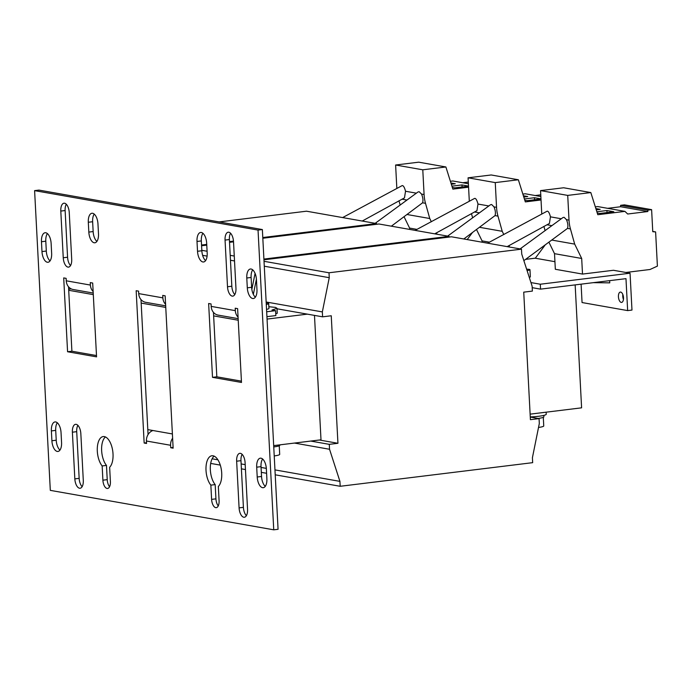 <?xml version="1.0" encoding="UTF-8"?>
<svg xmlns="http://www.w3.org/2000/svg" width="692" height="692" viewBox="0 0 692 692"><rect width="100%" height="100%" fill="white"/><g stroke="black" fill="none" stroke-linecap="round" stroke-linejoin="round"><path stroke-width="1.04" d="M106.481 465.413L102.156 465.941A16.124 7.707 83 0 1 97.287 448.407A16.124 7.707 83 0 1 103.203 436.565A16.124 7.707 83 0 1 104.328 436.6A16.124 7.707 83 0 1 112.571 449.982A16.124 7.707 83 0 1 109.647 467.264L110.391 481.502A7.69 3.676 83 0 1 107.58 488.474A7.69 3.676 83 0 1 102.9 480.187L107.225 479.651L106.481 465.413A16.124 7.707 83 0 1 101.62 450.129A16.124 7.707 83 0 1 105.444 436.955M215.177 484.608L210.852 485.135A16.124 7.707 83 0 1 205.991 467.602A16.124 7.707 83 0 1 211.899 455.76A16.124 7.707 83 0 1 213.024 455.786A16.124 7.707 83 0 1 221.267 469.176A16.124 7.707 83 0 1 218.343 486.459L219.087 500.697A7.69 3.676 83 0 1 216.285 507.668A7.69 3.676 83 0 1 211.605 499.382L215.93 498.846L215.177 484.608A16.124 7.707 83 0 1 210.316 469.323A16.124 7.707 83 0 1 214.139 456.149M201.329 240.928L197.004 241.456A9.922 4.74 83 0 1 200.628 232.46A9.922 4.74 83 0 1 201.32 232.477A9.922 4.74 83 0 1 206.666 243.16L207.185 252.987A9.922 4.74 83 0 1 203.56 261.983A9.922 4.74 83 0 1 197.523 251.282L201.848 250.755L201.329 240.928A9.922 4.74 83 0 1 202.929 233.299M92.633 221.734L88.308 222.262A9.922 4.74 83 0 1 91.932 213.266A9.922 4.74 83 0 1 92.624 213.283A9.922 4.74 83 0 1 97.97 223.966L98.489 233.792A9.922 4.74 83 0 1 94.865 242.788A9.922 4.74 83 0 1 88.827 232.088L93.152 231.56L92.633 221.734A9.922 4.74 83 0 1 94.233 214.105M45.793 241.205L41.468 241.742A9.922 4.74 83 0 1 45.092 232.746A9.922 4.74 83 0 1 45.784 232.763A9.922 4.74 83 0 1 51.13 243.446L51.641 253.272A9.922 4.74 83 0 1 48.025 262.268A9.922 4.74 83 0 1 41.978 251.568L46.303 251.04L45.793 241.205A9.922 4.74 83 0 1 47.385 233.585M55.706 430.389L51.381 430.926A9.922 4.74 83 0 1 55.005 421.93A9.922 4.74 83 0 1 55.697 421.947A9.922 4.74 83 0 1 61.043 432.63L61.562 442.456A9.922 4.74 83 0 1 57.938 451.452A9.922 4.74 83 0 1 51.9 440.752L56.225 440.216L55.706 430.389A9.922 4.74 83 0 1 57.298 422.76M240.972 460.673L236.647 461.201A8.685 4.152 83 0 1 239.813 453.329A8.685 4.152 83 0 1 240.418 453.346A8.685 4.152 83 0 1 245.098 462.697L247.546 509.373A8.685 4.152 83 0 1 244.371 517.244A8.685 4.152 83 0 1 239.086 507.885L243.411 507.348L240.972 460.673A8.685 4.152 83 0 1 242.131 454.35M229.381 239.544L225.056 240.081A8.685 4.152 83 0 1 228.222 232.209A8.685 4.152 83 0 1 228.827 232.227A8.685 4.152 83 0 1 233.507 241.569L235.955 288.253A8.685 4.152 83 0 1 232.789 296.124A8.685 4.152 83 0 1 227.504 286.765L231.829 286.228L229.381 239.544A8.685 4.152 83 0 1 230.548 233.23M65.126 210.541L60.801 211.077A8.685 4.152 83 0 1 63.967 203.206A8.685 4.152 83 0 1 64.572 203.223A8.685 4.152 83 0 1 69.252 212.565L71.7 259.249A8.685 4.152 83 0 1 68.534 267.121A8.685 4.152 83 0 1 63.249 257.753L67.574 257.225L65.126 210.541A8.685 4.152 83 0 1 66.294 204.226M76.717 431.67L72.392 432.197A8.685 4.152 83 0 1 75.558 424.326A8.685 4.152 83 0 1 76.163 424.343A8.685 4.152 83 0 1 80.843 433.694L83.291 480.369A8.685 4.152 83 0 1 80.116 488.241A8.685 4.152 83 0 1 74.831 478.881L79.156 478.345L76.717 431.67A8.685 4.152 83 0 1 77.876 425.346M251.109 277.466L246.785 277.994A9.922 4.74 83 0 1 250.409 268.998A9.922 4.74 83 0 1 251.101 269.024A9.922 4.74 83 0 1 256.447 279.698L256.966 289.533A9.922 4.74 83 0 1 253.341 298.52A9.922 4.74 83 0 1 247.303 287.82L251.628 287.292L251.109 277.466A9.922 4.74 83 0 1 252.71 269.837M261.022 466.65L256.697 467.178A9.922 4.74 83 0 1 260.322 458.182A9.922 4.74 83 0 1 261.014 458.199A9.922 4.74 83 0 1 266.359 468.882L266.878 478.708A9.922 4.74 83 0 1 263.254 487.704A9.922 4.74 83 0 1 257.216 477.004L261.541 476.477L261.022 466.65A9.922 4.74 83 0 1 262.623 459.021M623.44 299.48A5.207 2.491 83 0 1 622.826 294.481M620.698 292.085A5.207 2.491 -97 0 0 620.335 292.076A5.207 2.491 -97 0 0 618.458 297.171A5.207 2.491 -97 0 0 621.234 302.404A5.207 2.491 -97 0 0 621.606 302.413A5.207 2.491 -97 0 0 623.475 297.318A5.207 2.491 -97 0 0 620.698 292.085M546.135 412.181L546.239 414.223A14.887 1.894 177 0 1 538.627 416.281A14.887 1.894 177 0 1 530.271 416.947M543.817 415.399L543.895 416.809A12.404 1.574 177 0 1 538.16 418.444M538.523 427.457A11.781 1.496 -3 0 0 543.748 425.935L543.298 417.328M415.105 230.375L474.651 198.388C475.862 198.258 476.978 200.144 477.99 204.054L476.944 210.679L434.706 233.835M447.637 236.119L490.438 204.789L491.623 204.503L493.993 206.873C495.437 210.342 495.783 213.248 495.039 215.61L463.813 238.974M487.566 243.169L547.112 211.19C548.323 211.051 549.439 212.937 550.46 216.847L549.405 223.473L507.167 246.629M520.099 248.912L562.899 217.582L564.092 217.297L566.463 219.675C567.898 223.135 568.244 226.05 567.501 228.403L523.861 260.65M342.635 217.573L402.182 185.594C403.393 185.465 404.509 187.35 405.529 191.251L404.474 197.877L362.236 221.042M375.168 223.326L417.968 191.995L419.162 191.71L421.532 194.08C422.968 197.549 423.314 200.455 422.57 202.808L391.352 226.18M527.062 270.546A6.202 0.787 -3 0 0 529.977 269.716L530.349 276.843A6.202 0.787 177 0 1 529.268 277.354M529.977 269.716A6.202 0.787 -3 0 0 526.629 269.197M273.755 446.937A12.404 1.574 -3 0 0 279.845 445.25L279.819 444.861M266.29 304.454A8.685 1.107 -3 0 0 268.695 303.563A8.685 1.107 -3 0 0 266.204 302.923M266.541 309.367A8.685 1.107 -3 0 0 268.946 308.476L268.695 303.563M530.124 414.145L581.6 407.83L575.156 284.888M273.686 445.613L321.002 439.809L314.479 315.396M148.062 434.559L147.803 429.611L172.395 433.953M71.241 288.893L68.646 289.213M67.574 351.752L96.56 356.864L92.693 283.037L90.271 282.613L90.401 285.069L66.25 280.805L66.121 278.348L63.707 277.916L67.574 351.752L71.899 351.216L68.707 290.285L93.299 294.628M147.803 429.611L141.168 303.087L165.76 307.43M212.505 377.339L241.491 382.46L237.624 308.632L235.202 308.2L235.332 310.656L211.181 306.392L211.051 303.935L208.638 303.511L212.505 377.339L216.83 376.811L213.638 315.881L238.23 320.223M267.051 319.081L307.343 314.142M109.561 486.727A7.69 3.676 83 0 1 107.225 479.651M218.265 505.921A7.69 3.676 83 0 1 215.93 498.846M205.593 260.616A9.922 4.74 83 0 1 201.848 250.755M96.889 241.422A9.922 4.74 83 0 1 93.152 231.56M50.049 260.901A9.922 4.74 83 0 1 46.303 251.04M59.962 450.085A9.922 4.74 83 0 1 56.225 440.216M246.378 515.696A8.685 4.152 83 0 1 243.411 507.348M234.787 294.576A8.685 4.152 83 0 1 231.829 286.228M70.532 265.572A8.685 4.152 83 0 1 67.574 257.225M82.123 486.692A8.685 4.152 83 0 1 79.156 478.345M255.365 297.153A9.922 4.74 83 0 1 251.628 287.292M265.278 486.338A9.922 4.74 83 0 1 261.541 476.477M262.363 229.554L278.072 529.293L273.747 529.821L50.308 490.368L34.6 190.629L38.925 190.092L262.363 229.554L258.038 230.081L273.747 529.821M213.638 315.881L213.456 312.369M141.168 303.087L140.986 299.575M68.707 290.285L68.525 286.773M34.6 190.629L258.038 230.081M144.152 443.044L146.566 443.468L146.436 441.012L170.595 445.276L170.725 447.733L173.138 448.165L165.154 295.83L162.741 295.406L162.871 297.863L138.711 293.598L138.582 291.142L136.168 290.718L144.152 443.044L146.531 442.75M170.725 447.733L173.104 447.447M102.156 465.941L102.9 480.187M210.852 485.135L211.605 499.382M197.004 241.456L197.523 251.282M88.308 222.262L88.827 232.088M41.468 241.742L41.978 251.568M51.381 430.926L51.9 440.752M236.647 461.201L239.086 507.885M225.056 240.081L227.504 286.765M60.801 211.077L63.249 257.753M72.392 432.197L74.831 478.881M246.785 277.994L247.303 287.82M256.697 467.178L257.216 477.004M96.491 355.558L71.899 351.216M241.422 381.154L216.83 376.811M93.135 291.54A9.922 8.624 -80 0 1 90.401 285.069M66.25 280.805A9.922 8.624 100 0 0 73.17 289.515L93.212 293.053M165.604 304.342A9.922 8.624 -80 0 1 162.871 297.863M138.711 293.598A9.922 8.624 100 0 0 145.64 302.309L165.682 305.847M238.065 317.135A9.922 8.624 -80 0 1 235.332 310.656M211.181 306.392A9.922 8.624 100 0 0 218.101 315.102L238.143 318.64M266.93 316.677L275.857 315.578L275.598 310.665L271.982 310.025L277.008 308.321L275.546 307.421L268.859 306.712M275.762 313.744L277.267 313.234L277.008 308.321M275.598 310.665L266.671 311.763M152.906 430.519A9.922 8.624 100 0 0 146.436 441.012M170.595 445.276A9.922 8.624 -80 0 1 172.619 438.218M274.222 455.933A11.781 1.496 -3 0 0 279.698 454.376L279.248 445.778M417.017 229.398L409.586 228.083L409.655 229.415M436.695 232.746L436.825 234.207M468.571 187.186L452.853 189.115L445.89 166.971L422.786 169.808L424.084 194.53A37.204 32.342 100 0 0 425.511 203.327L429.758 218.516L431.341 221.769M404.033 216.691L409.586 228.083M398.973 200.801L400.175 205.091M445.89 166.971L418.721 162.179L395.616 165.007L396.819 188.077M468.389 183.735L452.827 180.984L450.397 181.287M468.302 182.057L462.74 182.74M451.322 184.236L455.275 183.752L450.924 182.982M452.326 187.437L454.808 187.869L468.519 186.191M468.51 186.087L461.979 184.937L451.928 186.165M422.786 169.808L395.616 165.007M429.758 218.516L406.965 214.494M593.329 282.665L609.747 282.855L609.626 280.658M554.517 253.67L555.33 269.274L582.508 274.075L581.687 258.471L554.517 253.67L548.964 242.287M625.827 272.466L649.987 269.499L657.4 266.117L655.609 231.915L652.764 231.699L651.613 209.659L647.781 210.126L647.859 211.527L627.679 214.01L624.928 211.38L597.793 214.71L590.821 192.566L567.717 195.404L569.014 220.125A37.204 32.342 100 0 0 570.442 228.922L574.689 244.112L581.687 258.471M630.049 273.21L540.296 284.222L540.547 289.135L625.975 278.651L627.653 310.596L631.978 310.068L630.049 273.21L613.441 270.278L582.508 274.075M543.903 226.388L545.106 230.678M590.821 192.566L563.651 187.766L540.547 190.603L541.75 213.664M624.928 211.38L597.758 206.579L595.328 206.873M651.613 209.659L624.435 204.858L620.603 205.325L620.681 206.735L607.671 208.327M647.859 211.527L620.681 206.735M647.781 210.126L620.603 205.325M596.253 209.823L600.206 209.339L595.855 208.577M597.257 213.032L599.739 213.465L613.795 211.743L606.91 210.524L596.859 211.761M567.717 195.404L540.547 190.603M574.689 244.112L551.896 240.081M655.609 231.915L652.755 231.413M489.486 242.191L482.047 240.877L482.116 242.209M509.156 245.539L509.295 247.009M541.04 199.979L525.323 201.908L518.36 179.773L495.256 182.601L496.553 207.332A37.204 32.342 100 0 0 497.981 216.129L502.228 231.31L503.811 234.562M535.314 258.177L525.773 259.344M476.494 229.484L482.047 240.877M471.442 213.594L472.636 217.885M518.36 179.773L491.182 174.972L468.077 177.809L469.288 200.87M540.859 196.528L525.289 193.786L522.858 194.08M540.763 194.85L535.201 195.533M524.796 200.23L527.269 200.671L540.988 198.985M540.98 198.881L534.44 197.73L524.398 198.959M523.783 197.03L527.736 196.545L523.394 195.775M495.256 182.601L468.077 177.809M502.228 231.31L479.435 227.287M544.924 245.314L535.288 258.22L554.932 261.688M472.454 232.521L467.187 239.57M627.653 310.596L582.058 302.542L581.098 284.161M540.547 289.135L532.2 287.664M540.296 284.222L530.954 282.578M376.586 224.286L376.543 223.568L306.495 211.198L219.13 221.916M376.543 223.568L262.778 237.529M233.481 241.119L229.484 241.612M206.735 244.406L201.545 245.037M253.341 294.368L256.412 279.161M521.474 249.155L329.003 272.778L329.254 277.691L322.342 311.919L322.602 316.832L331.252 315.768L337.938 443.287L329.288 444.351L329.539 449.264L339.928 481.373L340.187 486.286L532.667 462.663L532.408 457.749L539.319 423.521L539.059 418.608L530.409 419.663L523.732 292.154L532.382 291.09L532.122 286.177L521.733 254.068L521.474 249.155L451.426 236.785L263.946 259.794M322.602 316.832L277.034 308.788M322.342 311.919L266.161 301.997M329.254 277.691L264.283 266.212M329.003 272.778L264.024 261.299M539.059 418.608L530.28 417.051M340.187 486.286L275.217 474.807M339.928 481.373L274.958 469.894M329.539 449.264L294.455 443.07M329.288 444.351L310.725 441.072M337.938 443.287L319.375 440.008M449.047 237.079L449.013 236.361L378.965 223.992L262.813 238.247M233.524 241.837L229.528 242.33M206.77 245.124L201.588 245.755M449.013 236.361L263.911 259.076M251.845 289.394L255.071 273.392M234.527 260.962L230.462 260.244M207.09 256.118L202.618 255.331M234.268 256.049L230.211 255.331M207.09 251.248L201.822 250.322M266.325 468.372L261.066 467.446M245.202 464.643L241.136 463.925M217.911 459.825L212.124 458.796M266.593 473.285L261.325 472.359M245.461 469.557L241.396 468.839M220.29 465.111L210.688 463.415M534.553 199.78L534.44 197.73M607.014 212.574L606.91 210.524M462.083 186.978L461.979 184.937M424.084 194.53L421.532 194.08M425.511 203.327L422.57 202.808M416.325 193.163L405.529 191.251M406.922 200.049L402.009 199.175M569.014 220.125L566.463 219.675M570.442 228.922L567.501 228.403M561.255 218.758L550.46 216.847M551.853 225.635L546.939 224.77M496.553 207.332L493.993 206.873M497.981 216.129L495.039 215.61M488.794 205.957L477.99 204.054M479.383 212.842L474.47 211.977"/></g></svg>
